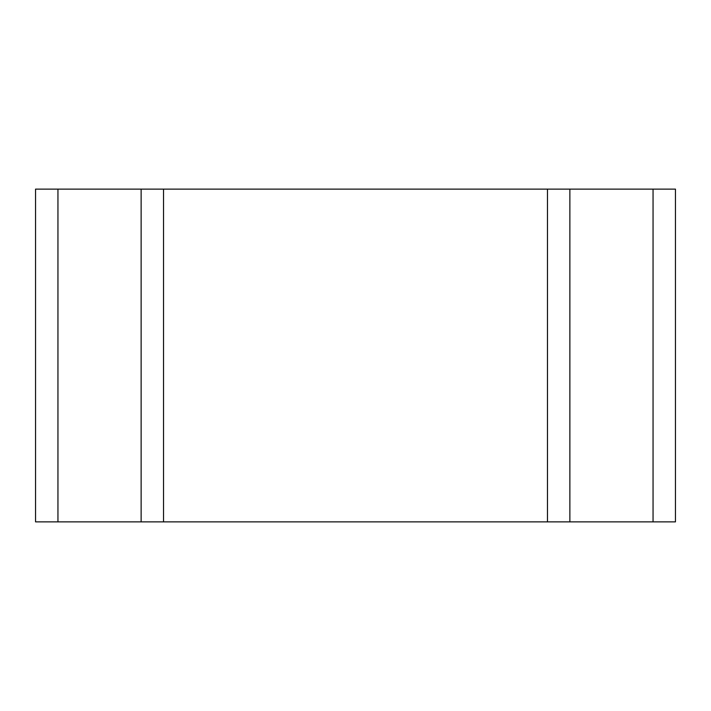 <?xml version="1.0" encoding="UTF-8"?>
<svg xmlns="http://www.w3.org/2000/svg" width="711" height="711" viewBox="0 0 711 711"><rect width="100%" height="100%" fill="white"/><g stroke="black" fill="none" stroke-linecap="round" stroke-linejoin="round"><path stroke-width="1.07" d="M653.053 521.874L35.55 521.874L35.55 189.126L675.45 189.126L675.45 521.874L653.053 521.874L653.053 189.126M163.53 521.874L163.53 189.126M547.47 521.874L547.47 189.126M57.947 521.874L57.947 189.126M141.134 521.874L141.134 189.126M569.867 521.874L569.867 189.126"/></g></svg>
